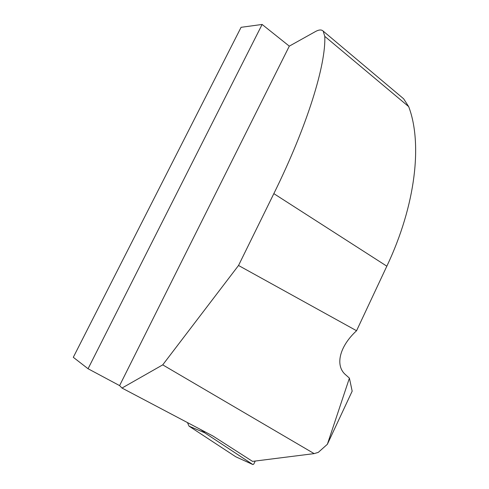<?xml version="1.0" encoding="UTF-8"?>
<svg xmlns="http://www.w3.org/2000/svg" width="489" height="489" viewBox="0 0 489 489"><rect width="100%" height="100%" fill="white"/><g stroke="black" fill="none" stroke-linecap="round" stroke-linejoin="round"><path stroke-width="0.73" d="M402.343 97.702L403.639 98.79L408.676 106.608C422.508 142.867 416.023 204.647 386.836 266.181L356.56 330.735L238.528 265.478L162.727 364.861L121.993 388.052L119.597 385.601L289.305 46.143L262.116 24.45L241.083 27.317L73.295 357.306L88.057 368.737L262.116 24.45M238.528 265.478L273.84 193.632C307.764 124.897 326.047 64.151 324.782 36.369L323.174 31.1C321.517 29.456 318.907 29.627 315.35 31.614L289.305 46.143M162.727 364.861L314.146 453.615L252.544 461.384L212.868 435.974L121.993 388.052M119.597 385.601L88.057 368.737M314.146 453.615L318.302 452.368L327.367 444.281L349.409 378.125L345.637 374.788C335.02 365.9 339.048 346.854 356.56 330.735M349.409 378.125L352.172 391.157L327.367 444.281M255.221 461.048L253.742 464.153L252.868 464.55L235.765 456.775L189.054 426.157L204.579 432.728L204.494 432.227L200.411 429.409M252.868 464.55L204.579 432.728M204.494 432.227L204.75 431.695M235.765 456.775L238.155 457.881M187.44 422.569L189.054 426.157M386.836 266.181L273.84 193.632M408.676 106.608L324.782 36.369M403.639 98.79L323.174 31.1"/></g></svg>
